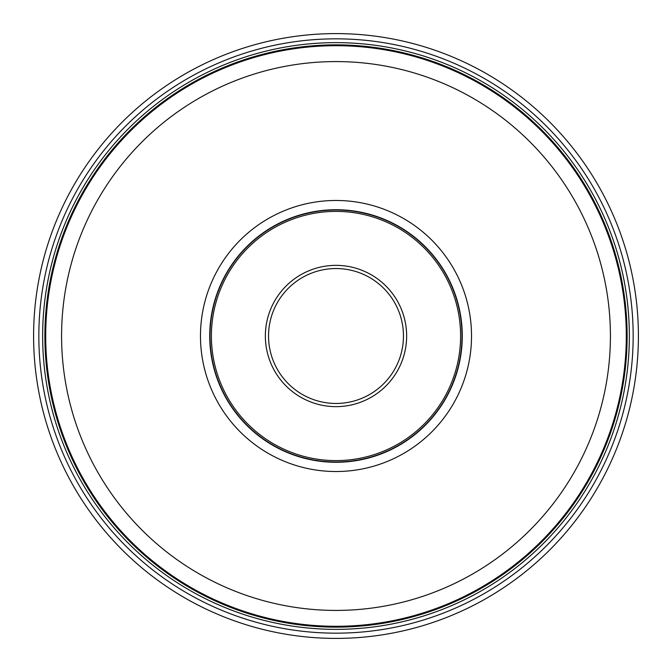 <?xml version="1.0" encoding="UTF-8"?>
<svg xmlns="http://www.w3.org/2000/svg" width="672" height="672" viewBox="0 0 672 672"><rect width="100%" height="100%" fill="white"/><g stroke="black" fill="none" stroke-linecap="round" stroke-linejoin="round"><path stroke-width="1.01" d="M33.6 336A302.4 302.4 0 0 1 336 33.6A302.4 302.4 0 0 1 638.4 336A302.4 302.4 0 0 1 336 638.4A302.4 302.4 0 0 1 33.6 336M336 44.873A291.127 291.127 0 0 1 627.127 336A291.127 291.127 0 0 1 336 627.127A291.127 291.127 0 0 1 44.873 336A291.127 291.127 0 0 1 336 44.873A291.127 291.127 0 0 1 627.127 336A291.127 291.127 0 0 1 336 627.127A291.127 291.127 0 0 1 44.873 336A291.127 291.127 0 0 1 336 44.873M336 626.296A290.296 290.296 0 0 1 45.704 335.916A290.296 290.296 0 0 1 336.176 45.704A290.296 290.296 0 0 1 626.296 336.084A290.296 290.296 0 0 1 335.824 626.296A290.296 290.296 0 0 1 45.704 335.916A290.296 290.296 0 0 1 336 45.704M336 200.474A135.526 135.526 0 0 0 200.474 336A135.526 135.526 0 0 0 336 471.526A135.526 135.526 0 0 0 471.526 336A135.526 135.526 0 0 0 336 200.474M209.723 336A126.277 126.277 0 0 0 336 462.277A126.277 126.277 0 0 0 462.277 336A126.277 126.277 0 0 0 336 209.723A126.277 126.277 0 0 0 209.723 336M336 462A126 126 0 0 0 462 336A126 126 0 0 0 336 210A126 126 0 0 0 210 336A126 126 0 0 0 336 462M336.118 268.54A67.46 67.46 0 0 0 268.54 335.941A67.46 67.46 0 0 0 336 403.46A67.46 67.46 0 0 0 403.46 336.059A67.46 67.46 0 0 0 336.118 268.54M633.167 336A297.167 297.167 0 0 1 336 633.167A297.167 297.167 0 0 1 38.833 336A297.167 297.167 0 0 1 336 38.833A297.167 297.167 0 0 1 633.167 336M629.353 336A293.353 293.353 0 0 0 336 42.647A293.353 293.353 0 0 0 42.647 336A293.353 293.353 0 0 0 336 629.353A293.353 293.353 0 0 0 629.353 336M336 610.42A274.42 274.42 0 0 1 61.58 335.916A274.42 274.42 0 0 1 336.168 61.58A274.42 274.42 0 0 1 610.42 336.084A274.42 274.42 0 0 1 336 610.42M336 460.614A124.614 124.614 0 0 1 211.386 336A124.614 124.614 0 0 1 336 211.386A124.614 124.614 0 0 1 460.614 336A124.614 124.614 0 0 1 336 460.614M336 406.636A70.636 70.636 0 0 1 265.364 335.941A70.636 70.636 0 0 1 336.126 265.364A70.636 70.636 0 0 1 406.636 336.059A70.636 70.636 0 0 1 336 406.636M336 268.54A67.46 67.46 0 0 0 268.54 335.941A67.46 67.46 0 0 0 336 403.46"/></g></svg>
